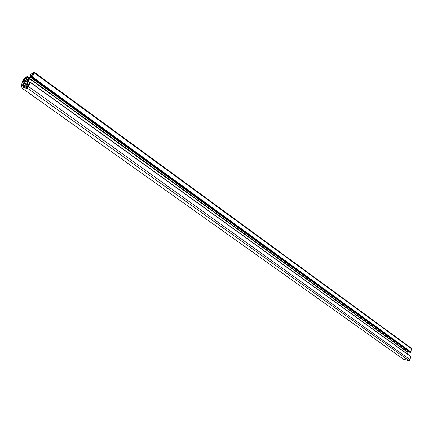 <?xml version="1.0" encoding="UTF-8"?>
<svg xmlns="http://www.w3.org/2000/svg" width="433" height="433" viewBox="0 0 433 433"><rect width="100%" height="100%" fill="white"/><g stroke="black" fill="none" stroke-linecap="round" stroke-linejoin="round"><path stroke-width="0.65" d="M26.483 84.424L24.589 82.898L25.807 81.269L27.441 82.357M28.172 80.56L27.669 80.192L28.448 79.645L26.846 83.823L23.052 86.611L23.588 85.279L24.405 85.864M27.669 80.192L25.942 81.274M31.744 75.017L31.69 75.743L33.438 73.967L33.493 73.242L31.744 75.017M24.546 83.033L23.588 85.279M30.256 82.34L410.495 356.413L30.24 82.378L28.491 86.519L27.236 88.067C25.201 89.122 23.691 89.312 22.705 88.635C21.201 87.374 21.309 84.462 23.041 79.899L24.243 78.346L27.138 76.544L27.052 76.901L29.265 78.27L31.43 75.001L30.191 75.483L30.981 76.062M30.24 82.378L30.121 82.059L29.736 82.275L28.919 84.04L27.517 85.155M27.836 84.998L27.16 84.511L27.479 85.128M27.16 84.511L28.026 84.879M29.487 82.692L28.248 81.794L27.192 84.283M28.248 81.794L29.514 82.633M29.828 82.216L28.481 81.247L28.264 81.734M28.481 81.247L29.531 78.774L407.832 352.408L408.595 351.466M407.946 352.17L29.731 78.443L29.531 78.774M29.731 78.443L30.965 76.885L31.712 77.426M31.847 77.106L31.214 76.646L30.965 76.885M31.214 76.646L32.204 76.24M410.073 352.511L31.506 77.989L32.053 76.127M31.549 77.978L31.89 77.772L410.516 352.522L31.89 77.772M32.367 77.166L410.977 352.018L32.518 76.977L32.037 77.583M32.518 76.977L34.288 72.251L30.97 74.162L30.191 75.483M25.222 80.733L29.26 78.276M25.184 80.706L24.876 80.11L25.525 80.581M25.715 80.462L24.876 80.11M24.908 79.883L25.401 78.741L26.835 79.775M27.485 79.369L25.839 78.184L25.401 78.741M25.839 78.184L26.949 77.491L28.6 78.682M28.816 78.552L26.949 77.491M27.1 77.307L27.295 76.841M23.734 86.925L26.218 85.442L26.689 86.275L28.356 85.442L27.566 87.147C25.704 88.088 24.324 88.251 23.414 87.623L23.734 86.925L25.201 87.969M22.96 85.388L24.378 81.815L24.021 81.123L24.843 78.703L23.663 79.585L22.478 85.858L22.96 85.388M410.495 356.413L410.127 359.785L409.18 360.759L403.388 359.19L22.705 88.635M34.288 72.251L411.106 348.051L411.345 348.679L34.239 72.896M410.977 352.018L411.345 348.679M410.159 352.57L410.516 352.522M407.632 354.199L407.832 352.408M30.126 82.102L410.213 356.115L30.115 82.14M28.253 81.588L29.558 82.53M32.161 77.296L410.652 352.17M24.589 82.898L26.565 84.316M27.55 80.284L28.091 80.679M28.491 86.519L410.127 359.785M28.432 81.328L29.742 82.27M27.236 88.067L409.18 360.759M27.23 87.314L25.238 85.891M26.97 86.221L27.842 86.844M27.728 87.006L26.738 86.297M29.384 78.173L27.187 76.581M27.176 76.614L29.363 78.2M29.298 78.249L27.306 76.809M23.663 79.585L24.34 80.073M24.54 79.607L23.967 79.196M24.205 85.94L23.506 85.442M25.85 81.323L27.403 82.438L25.861 81.323M30.121 82.059L410.186 356.034M410.462 356.337L30.245 82.292M31.506 77.989L410.105 352.559M26.689 86.275L27.717 87.017M27.301 76.765L29.325 78.227M29.412 78.151L27.182 76.538M30.148 75.494L30.97 76.094"/></g></svg>
